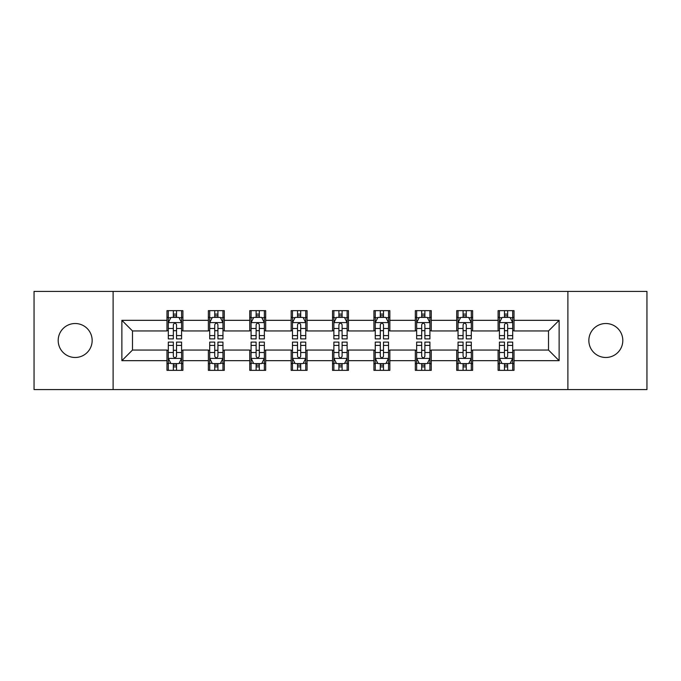 <?xml version="1.0" encoding="UTF-8"?>
<svg xmlns="http://www.w3.org/2000/svg" width="681" height="681" viewBox="0 0 681 681"><rect width="100%" height="100%" fill="white"/><g stroke="black" fill="none" stroke-linecap="round" stroke-linejoin="round"><path stroke-width="1.02" d="M605.826 323.518A16.982 16.982 0 0 0 588.844 340.5A16.982 16.982 0 0 0 605.826 357.482A16.982 16.982 0 0 0 622.809 340.5A16.982 16.982 0 0 0 605.826 323.518M75.174 323.518A16.982 16.982 0 0 0 58.191 340.5A16.982 16.982 0 0 0 75.174 357.482A16.982 16.982 0 0 0 92.156 340.5A16.982 16.982 0 0 0 75.174 323.518M567.886 389.583L646.95 389.583L646.95 291.417L567.886 291.417L567.886 389.583L113.114 389.583L113.114 291.417L34.05 291.417L34.05 389.583L113.114 389.583M567.886 291.417L113.114 291.417M514.019 320.334L514.019 310.655L498.1 310.655L498.1 320.334L472.631 320.334L472.631 310.655L456.713 310.655L456.713 320.334L431.243 320.334L431.243 310.655L415.325 310.655L415.325 320.334L389.847 320.334L389.847 310.655L373.929 310.655L373.929 320.334L348.459 320.334L348.459 310.655L332.541 310.655L332.541 320.334L307.071 320.334L307.071 310.655L291.153 310.655L291.153 320.334L265.675 320.334L265.675 310.655L249.757 310.655L249.757 320.334L224.287 320.334L224.287 310.655L208.369 310.655L208.369 320.334L182.9 320.334L182.9 310.655L166.981 310.655L166.981 320.334L121.873 320.334L121.873 360.666L132.489 350.051L166.981 350.051L166.981 370.345L182.9 370.345L182.9 350.051L208.369 350.051L208.369 370.345L224.287 370.345L224.287 350.051L249.757 350.051L249.757 370.345L265.675 370.345L265.675 350.051L291.153 350.051L291.153 370.345L307.071 370.345L307.071 350.051L332.541 350.051L332.541 370.345L348.459 370.345L348.459 350.051L373.929 350.051L373.929 370.345L389.847 370.345L389.847 350.051L415.325 350.051L415.325 370.345L431.243 370.345L431.243 350.051L456.713 350.051L456.713 370.345L472.631 370.345L472.631 350.051L498.1 350.051L498.1 370.345L514.019 370.345L514.019 350.051L548.511 350.051L548.511 330.949L514.019 330.949L514.019 320.334L559.127 320.334L559.127 360.666L514.019 360.666M498.1 360.666L472.631 360.666M456.713 360.666L431.243 360.666M415.325 360.666L389.847 360.666M373.929 360.666L348.459 360.666M332.541 360.666L307.071 360.666M291.153 360.666L265.675 360.666M249.757 360.666L224.287 360.666M208.369 360.666L182.9 360.666M166.981 360.666L121.873 360.666M498.1 320.334L498.1 330.949L472.631 330.949L472.631 320.334M456.713 320.334L456.713 330.949L431.243 330.949L431.243 320.334M415.325 320.334L415.325 330.949L389.847 330.949L389.847 320.334M373.929 320.334L373.929 330.949L348.459 330.949L348.459 320.334M332.541 320.334L332.541 330.949L307.071 330.949L307.071 320.334M291.153 320.334L291.153 330.949L265.675 330.949L265.675 320.334M249.757 320.334L249.757 330.949L224.287 330.949L224.287 320.334M208.369 320.334L208.369 330.949L182.9 330.949L182.9 320.334M166.981 320.334L166.981 330.949L132.489 330.949L121.873 320.334M132.489 330.949L132.489 350.051M559.127 360.666L548.511 350.051M548.511 330.949L559.127 320.334M166.981 317.286L168.301 317.286M173.349 317.286L176.532 317.286M181.572 317.286L182.9 317.286M166.981 330.685L168.301 330.685M173.349 330.685L176.532 330.685M181.572 330.685L182.9 330.685M166.981 350.315L168.301 350.315M173.349 350.315L176.532 350.315M181.572 350.315L182.9 350.315M166.981 363.714L168.301 363.714M173.349 363.714L176.532 363.714M181.572 363.714L182.9 363.714M208.369 350.315L209.697 350.315M214.736 350.315L217.92 350.315M222.959 350.315L224.287 350.315M208.369 363.714L209.697 363.714M214.736 363.714L217.92 363.714M222.959 363.714L224.287 363.714M208.369 317.286L209.697 317.286M214.736 317.286L217.92 317.286M222.959 317.286L224.287 317.286M208.369 330.685L209.697 330.685M214.736 330.685L217.92 330.685M222.959 330.685L224.287 330.685M249.757 350.315L251.085 350.315M256.124 350.315L259.308 350.315M264.356 350.315L265.675 350.315M249.757 363.714L251.085 363.714M256.124 363.714L259.308 363.714M264.356 363.714L265.675 363.714M249.757 317.286L251.085 317.286M256.124 317.286L259.308 317.286M264.356 317.286L265.675 317.286M249.757 330.685L251.085 330.685M256.124 330.685L259.308 330.685M264.356 330.685L265.675 330.685M291.153 350.315L292.472 350.315M297.52 350.315L300.704 350.315M305.743 350.315L307.071 350.315M291.153 363.714L292.472 363.714M297.52 363.714L300.704 363.714M305.743 363.714L307.071 363.714M291.153 317.286L292.472 317.286M297.52 317.286L300.704 317.286M305.743 317.286L307.071 317.286M291.153 330.685L292.472 330.685M297.52 330.685L300.704 330.685M305.743 330.685L307.071 330.685M332.541 350.315L333.869 350.315M338.908 350.315L342.092 350.315M347.131 350.315L348.459 350.315M332.541 363.714L333.869 363.714M338.908 363.714L342.092 363.714M347.131 363.714L348.459 363.714M332.541 317.286L333.869 317.286M338.908 317.286L342.092 317.286M347.131 317.286L348.459 317.286M332.541 330.685L333.869 330.685M338.908 330.685L342.092 330.685M347.131 330.685L348.459 330.685M373.929 350.315L375.257 350.315M380.296 350.315L383.48 350.315M388.528 350.315L389.847 350.315M373.929 363.714L375.257 363.714M380.296 363.714L383.48 363.714M388.528 363.714L389.847 363.714M373.929 317.286L375.257 317.286M380.296 317.286L383.48 317.286M388.528 317.286L389.847 317.286M373.929 330.685L375.257 330.685M380.296 330.685L383.48 330.685M388.528 330.685L389.847 330.685M415.325 350.315L416.644 350.315M421.692 350.315L424.876 350.315M429.915 350.315L431.243 350.315M415.325 363.714L416.644 363.714M421.692 363.714L424.876 363.714M429.915 363.714L431.243 363.714M415.325 317.286L416.644 317.286M421.692 317.286L424.876 317.286M429.915 317.286L431.243 317.286M415.325 330.685L416.644 330.685M421.692 330.685L424.876 330.685M429.915 330.685L431.243 330.685M456.713 350.315L458.041 350.315M463.08 350.315L466.264 350.315M471.303 350.315L472.631 350.315M456.713 363.714L458.041 363.714M463.08 363.714L466.264 363.714M471.303 363.714L472.631 363.714M456.713 317.286L458.041 317.286M463.08 317.286L466.264 317.286M471.303 317.286L472.631 317.286M456.713 330.685L458.041 330.685M463.08 330.685L466.264 330.685M471.303 330.685L472.631 330.685M498.1 350.315L499.428 350.315M504.468 350.315L507.651 350.315M512.699 350.315L514.019 350.315M498.1 363.714L499.428 363.714M504.468 363.714L507.651 363.714M512.699 363.714L514.019 363.714M498.1 317.286L499.428 317.286M504.468 317.286L507.651 317.286M512.699 317.286L514.019 317.286M498.1 330.685L499.428 330.685M504.468 330.685L507.651 330.685M512.699 330.685L514.019 330.685M176.532 314.103L173.349 314.103M181.572 335.58L176.532 335.58L176.532 338.908L181.572 338.908L181.572 322.726L178.916 317.414L170.957 317.414L168.301 322.726L168.301 338.908L173.349 338.908L173.349 335.58L168.301 335.58M168.301 322.726L168.301 310.655M181.572 322.726L181.572 310.655M173.349 317.414L173.349 310.655M176.532 310.655L176.532 317.414M176.532 335.58L176.532 324.709C175.468 322.666 174.404 322.666 173.349 324.709L173.349 335.58M173.349 366.897L176.532 366.897M168.301 345.42L173.349 345.42L173.349 342.092L168.301 342.092L168.301 358.274L170.957 363.586L178.916 363.586L181.572 358.274L181.572 342.092L176.532 342.092L176.532 345.42L181.572 345.42M181.572 358.274L181.572 370.345M168.301 358.274L168.301 370.345M176.532 363.586L176.532 370.345M173.349 370.345L173.349 363.586M173.349 345.42L173.349 356.291C174.404 358.334 175.468 358.334 176.532 356.291L176.532 345.42M217.92 314.103L214.736 314.103M222.959 335.58L217.92 335.58L217.92 338.908L222.959 338.908L222.959 322.726L220.312 317.414L212.344 317.414L209.697 322.726L209.697 338.908L214.736 338.908L214.736 335.58L209.697 335.58M209.697 322.726L209.697 310.655M222.959 322.726L222.959 310.655M214.736 317.414L214.736 310.655M217.92 310.655L217.92 317.414M217.92 335.58L217.92 324.709C216.856 322.666 215.8 322.666 214.736 324.709L214.736 335.58M259.308 314.103L256.124 314.103M264.356 335.58L259.308 335.58L259.308 338.908L264.356 338.908L264.356 322.726L261.7 317.414L253.741 317.414L251.085 322.726L251.085 338.908L256.124 338.908L256.124 335.58L251.085 335.58M251.085 322.726L251.085 310.655M264.356 322.726L264.356 310.655M256.124 317.414L256.124 310.655M259.308 310.655L259.308 317.414M259.308 335.58L259.308 324.709C258.252 322.666 257.188 322.666 256.124 324.709L256.124 335.58M214.736 366.897L217.92 366.897M209.697 345.42L214.736 345.42L214.736 342.092L209.697 342.092L209.697 358.274L212.344 363.586L220.312 363.586L222.959 358.274L222.959 342.092L217.92 342.092L217.92 345.42L222.959 345.42M222.959 358.274L222.959 370.345M209.697 358.274L209.697 370.345M217.92 363.586L217.92 370.345M214.736 370.345L214.736 363.586M214.736 345.42L214.736 356.291C215.792 358.334 216.856 358.334 217.92 356.291L217.92 345.42M256.124 366.897L259.308 366.897M251.085 345.42L256.124 345.42L256.124 342.092L251.085 342.092L251.085 358.274L253.741 363.586L261.7 363.586L264.356 358.274L264.356 342.092L259.308 342.092L259.308 345.42L264.356 345.42M264.356 358.274L264.356 370.345M251.085 358.274L251.085 370.345M259.308 363.586L259.308 370.345M256.124 370.345L256.124 363.586M256.124 345.42L256.124 356.291C257.188 358.334 258.244 358.334 259.308 356.291L259.308 345.42M300.704 314.103L297.52 314.103M305.743 335.58L300.704 335.58L300.704 338.908L305.743 338.908L305.743 322.726L303.088 317.414L295.128 317.414L292.472 322.726L292.472 338.908L297.52 338.908L297.52 335.58L292.472 335.58M292.472 322.726L292.472 310.655M305.743 322.726L305.743 310.655M297.52 317.414L297.52 310.655M300.704 310.655L300.704 317.414M300.704 335.58L300.704 324.709C299.64 322.666 298.576 322.666 297.52 324.709L297.52 335.58M342.092 314.103L338.908 314.103M347.131 335.58L342.092 335.58L342.092 338.908L347.131 338.908L347.131 322.726L344.484 317.414L336.516 317.414L333.869 322.726L333.869 338.908L338.908 338.908L338.908 335.58L333.869 335.58M333.869 322.726L333.869 310.655M347.131 322.726L347.131 310.655M338.908 317.414L338.908 310.655M342.092 310.655L342.092 317.414M342.092 335.58L342.092 324.709C341.036 322.666 339.972 322.666 338.908 324.709L338.908 335.58M383.48 314.103L380.296 314.103M388.528 335.58L383.48 335.58L383.48 338.908L388.528 338.908L388.528 322.726L385.872 317.414L377.912 317.414L375.257 322.726L375.257 338.908L380.296 338.908L380.296 335.58L375.257 335.58M375.257 322.726L375.257 310.655M388.528 322.726L388.528 310.655M380.296 317.414L380.296 310.655M383.48 310.655L383.48 317.414M383.48 335.58L383.48 324.709C382.424 322.666 381.36 322.666 380.296 324.709L380.296 335.58M297.52 366.897L300.704 366.897M292.472 345.42L297.52 345.42L297.52 342.092L292.472 342.092L292.472 358.274L295.128 363.586L303.088 363.586L305.743 358.274L305.743 342.092L300.704 342.092L300.704 345.42L305.743 345.42M305.743 358.274L305.743 370.345M292.472 358.274L292.472 370.345M300.704 363.586L300.704 370.345M297.52 370.345L297.52 363.586M297.52 345.42L297.52 356.291C298.576 358.334 299.64 358.334 300.704 356.291L300.704 345.42M338.908 366.897L342.092 366.897M333.869 345.42L338.908 345.42L338.908 342.092L333.869 342.092L333.869 358.274L336.516 363.586L344.484 363.586L347.131 358.274L347.131 342.092L342.092 342.092L342.092 345.42L347.131 345.42M347.131 358.274L347.131 370.345M333.869 358.274L333.869 370.345M342.092 363.586L342.092 370.345M338.908 370.345L338.908 363.586M338.908 345.42L338.908 356.291C339.964 358.334 341.028 358.334 342.092 356.291L342.092 345.42M380.296 366.897L383.48 366.897M375.257 345.42L380.296 345.42L380.296 342.092L375.257 342.092L375.257 358.274L377.912 363.586L385.872 363.586L388.528 358.274L388.528 342.092L383.48 342.092L383.48 345.42L388.528 345.42M388.528 358.274L388.528 370.345M375.257 358.274L375.257 370.345M383.48 363.586L383.48 370.345M380.296 370.345L380.296 363.586M380.296 345.42L380.296 356.291C381.36 358.334 382.424 358.334 383.48 356.291L383.48 345.42M421.692 366.897L424.876 366.897M416.644 345.42L421.692 345.42L421.692 342.092L416.644 342.092L416.644 358.274L419.3 363.586L427.259 363.586L429.915 358.274L429.915 342.092L424.876 342.092L424.876 345.42L429.915 345.42M429.915 358.274L429.915 370.345M416.644 358.274L416.644 370.345M424.876 363.586L424.876 370.345M421.692 370.345L421.692 363.586M421.692 345.42L421.692 356.291C422.748 358.334 423.812 358.334 424.876 356.291L424.876 345.42M424.876 314.103L421.692 314.103M429.915 335.58L424.876 335.58L424.876 338.908L429.915 338.908L429.915 322.726L427.259 317.414L419.3 317.414L416.644 322.726L416.644 338.908L421.692 338.908L421.692 335.58L416.644 335.58M416.644 322.726L416.644 310.655M429.915 322.726L429.915 310.655M421.692 317.414L421.692 310.655M424.876 310.655L424.876 317.414M424.876 335.58L424.876 324.709C423.812 322.666 422.756 322.666 421.692 324.709L421.692 335.58M466.264 314.103L463.08 314.103M471.303 335.58L466.264 335.58L466.264 338.908L471.303 338.908L471.303 322.726L468.656 317.414L460.688 317.414L458.041 322.726L458.041 338.908L463.08 338.908L463.08 335.58L458.041 335.58M458.041 322.726L458.041 310.655M471.303 322.726L471.303 310.655M463.08 317.414L463.08 310.655M466.264 310.655L466.264 317.414M466.264 335.58L466.264 324.709C465.208 322.666 464.144 322.666 463.08 324.709L463.08 335.58M463.08 366.897L466.264 366.897M458.041 345.42L463.08 345.42L463.08 342.092L458.041 342.092L458.041 358.274L460.688 363.586L468.656 363.586L471.303 358.274L471.303 342.092L466.264 342.092L466.264 345.42L471.303 345.42M471.303 358.274L471.303 370.345M458.041 358.274L458.041 370.345M466.264 363.586L466.264 370.345M463.08 370.345L463.08 363.586M463.08 345.42L463.08 356.291C464.144 358.334 465.2 358.334 466.264 356.291L466.264 345.42M507.651 314.103L504.468 314.103M512.699 335.58L507.651 335.58L507.651 338.908L512.699 338.908L512.699 322.726L510.043 317.414L502.084 317.414L499.428 322.726L499.428 338.908L504.468 338.908L504.468 335.58L499.428 335.58M499.428 322.726L499.428 310.655M512.699 322.726L512.699 310.655M504.468 317.414L504.468 310.655M507.651 310.655L507.651 317.414M507.651 335.58L507.651 324.709C506.596 322.666 505.532 322.666 504.468 324.709L504.468 335.58M504.468 366.897L507.651 366.897M499.428 345.42L504.468 345.42L504.468 342.092L499.428 342.092L499.428 358.274L502.084 363.586L510.043 363.586L512.699 358.274L512.699 342.092L507.651 342.092L507.651 345.42L512.699 345.42M512.699 358.274L512.699 370.345M499.428 358.274L499.428 370.345M507.651 363.586L507.651 370.345M504.468 370.345L504.468 363.586M504.468 345.42L504.468 356.291C505.532 358.334 506.596 358.334 507.651 356.291L507.651 345.42M181.504 322.59L168.369 322.59M168.301 317.738L170.795 317.738M179.077 317.738L181.572 317.738M173.349 328.472L168.301 328.472M181.572 328.472L176.532 328.472M176.532 315.788L173.349 315.788M168.369 358.41L181.504 358.41M181.572 363.262L179.077 363.262M170.795 363.262L168.301 363.262M176.532 352.528L181.572 352.528M168.301 352.528L173.349 352.528M173.349 365.212L176.532 365.212M222.891 322.59L209.765 322.59M209.697 317.738L212.191 317.738M220.465 317.738L222.959 317.738M214.736 328.472L209.697 328.472M222.959 328.472L217.92 328.472M217.92 315.788L214.736 315.788M264.288 322.59L251.153 322.59M251.085 317.738L253.579 317.738M261.862 317.738L264.356 317.738M256.124 328.472L251.085 328.472M264.356 328.472L259.308 328.472M259.308 315.788L256.124 315.788M209.765 358.41L222.891 358.41M222.959 363.262L220.465 363.262M212.191 363.262L209.697 363.262M217.92 352.528L222.959 352.528M209.697 352.528L214.736 352.528M214.736 365.212L217.92 365.212M251.153 358.41L264.288 358.41M264.356 363.262L261.862 363.262M253.579 363.262L251.085 363.262M259.308 352.528L264.356 352.528M251.085 352.528L256.124 352.528M256.124 365.212L259.308 365.212M305.675 322.59L292.541 322.59M292.472 317.738L294.967 317.738M303.249 317.738L305.743 317.738M297.52 328.472L292.472 328.472M305.743 328.472L300.704 328.472M300.704 315.788L297.52 315.788M347.063 322.59L333.937 322.59M333.869 317.738L336.363 317.738M344.637 317.738L347.131 317.738M338.908 328.472L333.869 328.472M347.131 328.472L342.092 328.472M342.092 315.788L338.908 315.788M388.459 322.59L375.325 322.59M375.257 317.738L377.751 317.738M386.033 317.738L388.528 317.738M380.296 328.472L375.257 328.472M388.528 328.472L383.48 328.472M383.48 315.788L380.296 315.788M292.541 358.41L305.675 358.41M305.743 363.262L303.249 363.262M294.967 363.262L292.472 363.262M300.704 352.528L305.743 352.528M292.472 352.528L297.52 352.528M297.52 365.212L300.704 365.212M333.937 358.41L347.063 358.41M347.131 363.262L344.637 363.262M336.363 363.262L333.869 363.262M342.092 352.528L347.131 352.528M333.869 352.528L338.908 352.528M338.908 365.212L342.092 365.212M375.325 358.41L388.459 358.41M388.528 363.262L386.033 363.262M377.751 363.262L375.257 363.262M383.48 352.528L388.528 352.528M375.257 352.528L380.296 352.528M380.296 365.212L383.48 365.212M416.712 358.41L429.847 358.41M429.915 363.262L427.421 363.262M419.138 363.262L416.644 363.262M424.876 352.528L429.915 352.528M416.644 352.528L421.692 352.528M421.692 365.212L424.876 365.212M429.847 322.59L416.712 322.59M416.644 317.738L419.138 317.738M427.421 317.738L429.915 317.738M421.692 328.472L416.644 328.472M429.915 328.472L424.876 328.472M424.876 315.788L421.692 315.788M471.235 322.59L458.109 322.59M458.041 317.738L460.535 317.738M468.809 317.738L471.303 317.738M463.08 328.472L458.041 328.472M471.303 328.472L466.264 328.472M466.264 315.788L463.08 315.788M458.109 358.41L471.235 358.41M471.303 363.262L468.809 363.262M460.535 363.262L458.041 363.262M466.264 352.528L471.303 352.528M458.041 352.528L463.08 352.528M463.08 365.212L466.264 365.212M512.631 322.59L499.496 322.59M499.428 317.738L501.923 317.738M510.205 317.738L512.699 317.738M504.468 328.472L499.428 328.472M512.699 328.472L507.651 328.472M507.651 315.788L504.468 315.788M499.496 358.41L512.631 358.41M512.699 363.262L510.205 363.262M501.923 363.262L499.428 363.262M507.651 352.528L512.699 352.528M499.428 352.528L504.468 352.528M504.468 365.212L507.651 365.212"/></g></svg>

